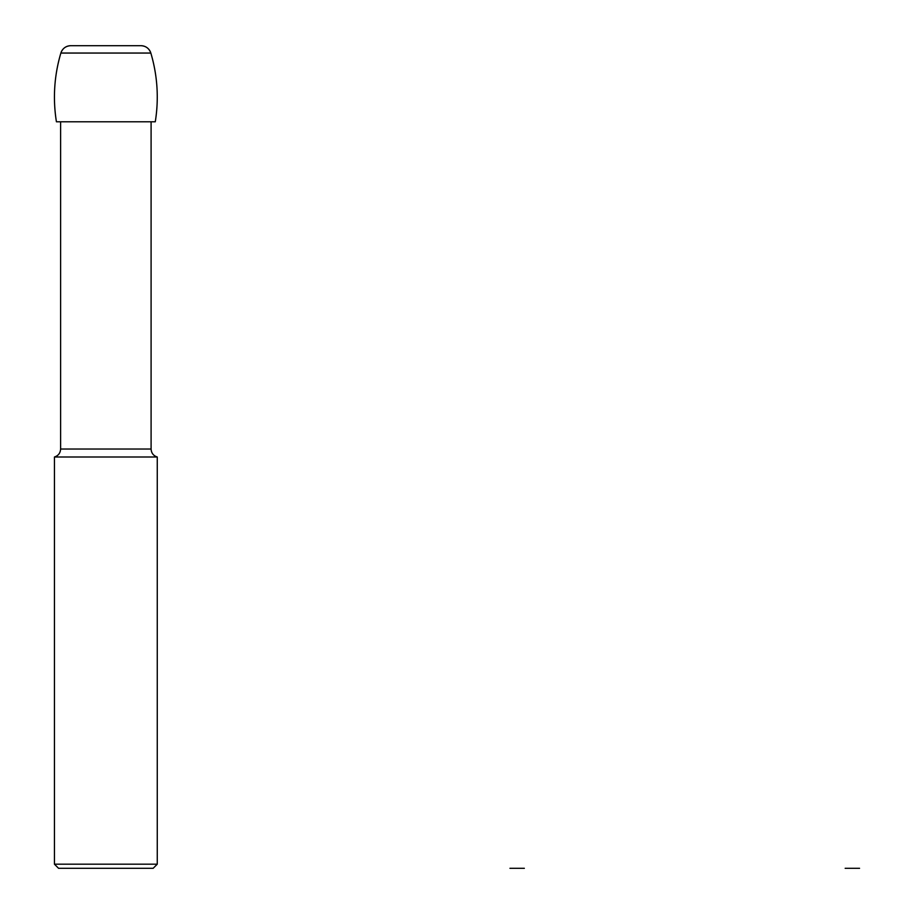 <?xml version="1.0" encoding="UTF-8"?>
<svg xmlns="http://www.w3.org/2000/svg" width="914" height="914" viewBox="0 0 914 914"><rect width="100%" height="100%" fill="white"/><g stroke="black" fill="none" stroke-linecap="round" stroke-linejoin="round"><path stroke-width="1.37" d="M56.428 121.79C52.726 98.541 54.212 75.622 60.872 53.046A154.238 154.238 0 0 0 56.428 121.79L155.277 121.79C158.979 98.541 157.494 75.622 150.833 53.046A154.238 154.238 0 0 1 155.277 121.79M105.853 45.7L70.721 45.7L105.853 45.7M151.096 449.037L60.61 449.037C60.358 453.093 58.302 455.743 54.44 457L157.265 457C153.403 455.743 151.347 453.093 151.096 449.037L151.096 121.79M157.265 864.187L153.152 868.3L58.553 868.3L54.44 864.187L157.265 864.187L157.265 457M150.833 53.046L60.872 53.046A10.283 10.283 0 0 1 70.721 45.7L140.985 45.7A10.283 10.283 0 0 1 150.833 53.046C149.199 48.476 145.954 46.031 141.11 45.7L140.985 45.7M509.955 868.3L517.153 868.3L509.955 868.3M524.35 868.3L517.153 868.3L524.35 868.3M845.164 868.3L852.362 868.3L845.164 868.3M859.56 868.3L852.362 868.3L859.56 868.3M60.872 53.046C62.506 48.476 65.751 46.031 70.595 45.7L70.721 45.7M60.61 449.037L60.61 121.79M54.44 864.187L54.44 457"/></g></svg>
